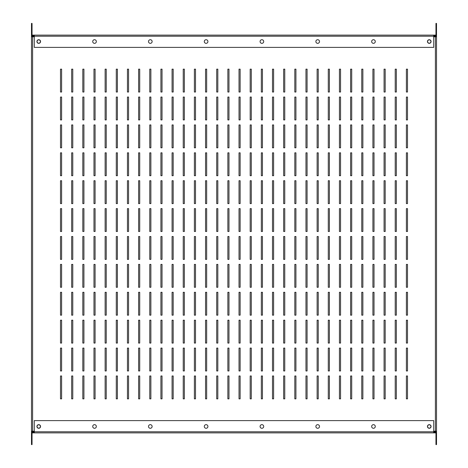 <?xml version="1.0" encoding="UTF-8"?>
<svg xmlns="http://www.w3.org/2000/svg" width="468" height="468" viewBox="0 0 468 468"><rect width="100%" height="100%" fill="white"/><g stroke="black" fill="none" stroke-linecap="round" stroke-linejoin="round"><path stroke-width="0.7" d="M406.388 343.067L406.388 320.194L407.499 320.194L407.499 343.067L406.388 343.067M406.388 370.96L406.388 348.087L407.499 348.087L407.499 370.96L406.388 370.96M406.388 398.853L406.388 375.98L407.499 375.98L407.499 398.853L406.388 398.853M250.181 92.02L250.181 69.147L251.293 69.147L251.293 92.02L250.181 92.02M406.388 315.169L406.388 292.301L407.499 292.301L407.499 315.169L406.388 315.169M406.388 287.276L406.388 264.402L407.499 264.402L407.499 287.276L406.388 287.276M406.388 259.383L406.388 236.51L407.499 236.51L407.499 259.383L406.388 259.383M406.388 231.49L406.388 208.617L407.499 208.617L407.499 231.49L406.388 231.49M239.019 92.02L239.019 69.147L240.137 69.147L240.137 92.02L239.019 92.02M227.863 92.02L227.863 69.147L228.981 69.147L228.981 92.02L227.863 92.02M216.707 92.02L216.707 69.147L217.819 69.147L217.819 92.02L216.707 92.02M205.546 92.02L205.546 69.147L206.663 69.147L206.663 92.02L205.546 92.02M194.39 92.02L194.39 69.147L195.507 69.147L195.507 92.02L194.39 92.02M183.234 92.02L183.234 69.147L184.351 69.147L184.351 92.02L183.234 92.02M172.078 92.02L172.078 69.147L173.189 69.147L173.189 92.02L172.078 92.02M160.916 92.02L160.916 69.147L162.033 69.147L162.033 92.02L160.916 92.02M227.863 119.913L227.863 97.04L228.981 97.04L228.981 119.913L227.863 119.913M239.019 119.913L239.019 97.04L240.137 97.04L240.137 119.913L239.019 119.913M250.181 119.913L250.181 97.04L251.293 97.04L251.293 119.913L250.181 119.913M60.501 92.02L60.501 69.147L61.612 69.147L61.612 92.02L60.501 92.02M216.707 119.913L216.707 97.04L217.819 97.04L217.819 119.913L216.707 119.913M205.546 119.913L205.546 97.04L206.663 97.04L206.663 119.913L205.546 119.913M194.39 119.913L194.39 97.04L195.507 97.04L195.507 119.913L194.39 119.913M183.234 119.913L183.234 97.04L184.351 97.04L184.351 119.913L183.234 119.913M71.657 92.02L71.657 69.147L72.774 69.147L72.774 92.02L71.657 92.02M82.813 92.02L82.813 69.147L83.93 69.147L83.93 92.02L82.813 92.02M93.974 92.02L93.974 69.147L95.086 69.147L95.086 92.02L93.974 92.02M105.13 92.02L105.13 69.147L106.248 69.147L106.248 92.02L105.13 92.02M116.286 92.02L116.286 69.147L117.404 69.147L117.404 92.02L116.286 92.02M127.442 92.02L127.442 69.147L128.56 69.147L128.56 92.02L127.442 92.02M138.604 92.02L138.604 69.147L139.716 69.147L139.716 92.02L138.604 92.02M149.76 92.02L149.76 69.147L150.877 69.147L150.877 92.02L149.76 92.02M328.284 370.96L328.284 348.087L329.396 348.087L329.396 370.96L328.284 370.96M317.123 370.96L317.123 348.087L318.24 348.087L318.24 370.96L317.123 370.96M305.967 370.96L305.967 348.087L307.084 348.087L307.084 370.96L305.967 370.96M294.811 370.96L294.811 348.087L295.922 348.087L295.922 370.96L294.811 370.96M395.226 398.853L395.226 375.98L396.343 375.98L396.343 398.853L395.226 398.853M261.337 370.96L261.337 348.087L262.454 348.087L262.454 370.96L261.337 370.96M272.493 370.96L272.493 348.087L273.61 348.087L273.61 370.96L272.493 370.96M283.649 370.96L283.649 348.087L284.766 348.087L284.766 370.96L283.649 370.96M272.493 343.067L272.493 320.194L273.61 320.194L273.61 343.067L272.493 343.067M261.337 343.067L261.337 320.194L262.454 320.194L262.454 343.067L261.337 343.067M395.226 370.96L395.226 348.087L396.343 348.087L396.343 370.96L395.226 370.96M384.07 370.96L384.07 348.087L385.187 348.087L385.187 370.96L384.07 370.96M372.914 370.96L372.914 348.087L374.026 348.087L374.026 370.96L372.914 370.96M361.752 370.96L361.752 348.087L362.87 348.087L362.87 370.96L361.752 370.96M350.596 370.96L350.596 348.087L351.714 348.087L351.714 370.96L350.596 370.96M339.44 370.96L339.44 348.087L340.558 348.087L340.558 370.96L339.44 370.96M406.388 203.598L406.388 180.724L407.499 180.724L407.499 203.598L406.388 203.598M406.388 175.699L406.388 152.831L407.499 152.831L407.499 175.699L406.388 175.699M406.388 147.806L406.388 124.933L407.499 124.933L407.499 147.806L406.388 147.806M406.388 119.913L406.388 97.04L407.499 97.04L407.499 119.913L406.388 119.913M261.337 398.853L261.337 375.98L262.454 375.98L262.454 398.853L261.337 398.853M272.493 398.853L272.493 375.98L273.61 375.98L273.61 398.853L272.493 398.853M283.649 398.853L283.649 375.98L284.766 375.98L284.766 398.853L283.649 398.853M294.811 398.853L294.811 375.98L295.922 375.98L295.922 398.853L294.811 398.853M305.967 398.853L305.967 375.98L307.084 375.98L307.084 398.853L305.967 398.853M317.123 398.853L317.123 375.98L318.24 375.98L318.24 398.853L317.123 398.853M328.284 398.853L328.284 375.98L329.396 375.98L329.396 398.853L328.284 398.853M339.44 398.853L339.44 375.98L340.558 375.98L340.558 398.853L339.44 398.853M350.596 398.853L350.596 375.98L351.714 375.98L351.714 398.853L350.596 398.853M361.752 398.853L361.752 375.98L362.87 375.98L362.87 398.853L361.752 398.853M372.914 398.853L372.914 375.98L374.026 375.98L374.026 398.853L372.914 398.853M384.07 398.853L384.07 375.98L385.187 375.98L385.187 398.853L384.07 398.853M127.442 175.699L127.442 152.831L128.56 152.831L128.56 175.699L127.442 175.699M116.286 175.699L116.286 152.831L117.404 152.831L117.404 175.699L116.286 175.699M105.13 175.699L105.13 152.831L106.248 152.831L106.248 175.699L105.13 175.699M93.974 175.699L93.974 152.831L95.086 152.831L95.086 175.699L93.974 175.699M250.181 203.598L250.181 180.724L251.293 180.724L251.293 203.598L250.181 203.598M60.501 175.699L60.501 152.831L61.612 152.831L61.612 175.699L60.501 175.699M71.657 175.699L71.657 152.831L72.774 152.831L72.774 175.699L71.657 175.699M82.813 175.699L82.813 152.831L83.93 152.831L83.93 175.699L82.813 175.699M138.604 175.699L138.604 152.831L139.716 152.831L139.716 175.699L138.604 175.699M149.76 175.699L149.76 152.831L150.877 152.831L150.877 175.699L149.76 175.699M160.916 175.699L160.916 152.831L162.033 152.831L162.033 175.699L160.916 175.699M172.078 175.699L172.078 152.831L173.189 152.831L173.189 175.699L172.078 175.699M183.234 175.699L183.234 152.831L184.351 152.831L184.351 175.699L183.234 175.699M194.39 175.699L194.39 152.831L195.507 152.831L195.507 175.699L194.39 175.699M205.546 175.699L205.546 152.831L206.663 152.831L206.663 175.699L205.546 175.699M216.707 175.699L216.707 152.831L217.819 152.831L217.819 175.699L216.707 175.699M239.019 203.598L239.019 180.724L240.137 180.724L240.137 203.598L239.019 203.598M227.863 203.598L227.863 180.724L228.981 180.724L228.981 203.598L227.863 203.598M216.707 203.598L216.707 180.724L217.819 180.724L217.819 203.598L216.707 203.598M205.546 203.598L205.546 180.724L206.663 180.724L206.663 203.598L205.546 203.598M194.39 203.598L194.39 180.724L195.507 180.724L195.507 203.598L194.39 203.598M183.234 203.598L183.234 180.724L184.351 180.724L184.351 203.598L183.234 203.598M172.078 203.598L172.078 180.724L173.189 180.724L173.189 203.598L172.078 203.598M160.916 203.598L160.916 180.724L162.033 180.724L162.033 203.598L160.916 203.598M149.76 203.598L149.76 180.724L150.877 180.724L150.877 203.598L149.76 203.598M138.604 203.598L138.604 180.724L139.716 180.724L139.716 203.598L138.604 203.598M127.442 203.598L127.442 180.724L128.56 180.724L128.56 203.598L127.442 203.598M116.286 203.598L116.286 180.724L117.404 180.724L117.404 203.598L116.286 203.598M105.13 203.598L105.13 180.724L106.248 180.724L106.248 203.598L105.13 203.598M93.974 203.598L93.974 180.724L95.086 180.724L95.086 203.598L93.974 203.598M82.813 203.598L82.813 180.724L83.93 180.724L83.93 203.598L82.813 203.598M71.657 203.598L71.657 180.724L72.774 180.724L72.774 203.598L71.657 203.598M250.181 147.806L250.181 124.933L251.293 124.933L251.293 147.806L250.181 147.806M60.501 119.913L60.501 97.04L61.612 97.04L61.612 119.913L60.501 119.913M71.657 119.913L71.657 97.04L72.774 97.04L72.774 119.913L71.657 119.913M82.813 119.913L82.813 97.04L83.93 97.04L83.93 119.913L82.813 119.913M239.019 147.806L239.019 124.933L240.137 124.933L240.137 147.806L239.019 147.806M227.863 147.806L227.863 124.933L228.981 124.933L228.981 147.806L227.863 147.806M216.707 147.806L216.707 124.933L217.819 124.933L217.819 147.806L216.707 147.806M205.546 147.806L205.546 124.933L206.663 124.933L206.663 147.806L205.546 147.806M93.974 119.913L93.974 97.04L95.086 97.04L95.086 119.913L93.974 119.913M105.13 119.913L105.13 97.04L106.248 97.04L106.248 119.913L105.13 119.913M116.286 119.913L116.286 97.04L117.404 97.04L117.404 119.913L116.286 119.913M127.442 119.913L127.442 97.04L128.56 97.04L128.56 119.913L127.442 119.913M138.604 119.913L138.604 97.04L139.716 97.04L139.716 119.913L138.604 119.913M149.76 119.913L149.76 97.04L150.877 97.04L150.877 119.913L149.76 119.913M160.916 119.913L160.916 97.04L162.033 97.04L162.033 119.913L160.916 119.913M172.078 119.913L172.078 97.04L173.189 97.04L173.189 119.913L172.078 119.913M105.13 147.806L105.13 124.933L106.248 124.933L106.248 147.806L105.13 147.806M93.974 147.806L93.974 124.933L95.086 124.933L95.086 147.806L93.974 147.806M82.813 147.806L82.813 124.933L83.93 124.933L83.93 147.806L82.813 147.806M71.657 147.806L71.657 124.933L72.774 124.933L72.774 147.806L71.657 147.806M227.863 175.699L227.863 152.831L228.981 152.831L228.981 175.699L227.863 175.699M239.019 175.699L239.019 152.831L240.137 152.831L240.137 175.699L239.019 175.699M250.181 175.699L250.181 152.831L251.293 152.831L251.293 175.699L250.181 175.699M60.501 147.806L60.501 124.933L61.612 124.933L61.612 147.806L60.501 147.806M116.286 147.806L116.286 124.933L117.404 124.933L117.404 147.806L116.286 147.806M127.442 147.806L127.442 124.933L128.56 124.933L128.56 147.806L127.442 147.806M138.604 147.806L138.604 124.933L139.716 124.933L139.716 147.806L138.604 147.806M149.76 147.806L149.76 124.933L150.877 124.933L150.877 147.806L149.76 147.806M160.916 147.806L160.916 124.933L162.033 124.933L162.033 147.806L160.916 147.806M172.078 147.806L172.078 124.933L173.189 124.933L173.189 147.806L172.078 147.806M183.234 147.806L183.234 124.933L184.351 124.933L184.351 147.806L183.234 147.806M194.39 147.806L194.39 124.933L195.507 124.933L195.507 147.806L194.39 147.806M305.967 175.699L305.967 152.831L307.084 152.831L307.084 175.699L305.967 175.699M317.123 175.699L317.123 152.831L318.24 152.831L318.24 175.699L317.123 175.699M328.284 175.699L328.284 152.831L329.396 152.831L329.396 175.699L328.284 175.699M339.44 175.699L339.44 152.831L340.558 152.831L340.558 175.699L339.44 175.699M350.596 175.699L350.596 152.831L351.714 152.831L351.714 175.699L350.596 175.699M361.752 175.699L361.752 152.831L362.87 152.831L362.87 175.699L361.752 175.699M372.914 175.699L372.914 152.831L374.026 152.831L374.026 175.699L372.914 175.699M384.07 175.699L384.07 152.831L385.187 152.831L385.187 175.699L384.07 175.699M328.284 147.806L328.284 124.933L329.396 124.933L329.396 147.806L328.284 147.806M317.123 147.806L317.123 124.933L318.24 124.933L318.24 147.806L317.123 147.806M305.967 147.806L305.967 124.933L307.084 124.933L307.084 147.806L305.967 147.806M294.811 147.806L294.811 124.933L295.922 124.933L295.922 147.806L294.811 147.806M395.226 175.699L395.226 152.831L396.343 152.831L396.343 175.699L395.226 175.699M261.337 147.806L261.337 124.933L262.454 124.933L262.454 147.806L261.337 147.806M272.493 147.806L272.493 124.933L273.61 124.933L273.61 147.806L272.493 147.806M283.649 147.806L283.649 124.933L284.766 124.933L284.766 147.806L283.649 147.806M272.493 203.598L272.493 180.724L273.61 180.724L273.61 203.598L272.493 203.598M283.649 203.598L283.649 180.724L284.766 180.724L284.766 203.598L283.649 203.598M294.811 203.598L294.811 180.724L295.922 180.724L295.922 203.598L294.811 203.598M305.967 203.598L305.967 180.724L307.084 180.724L307.084 203.598L305.967 203.598M317.123 203.598L317.123 180.724L318.24 180.724L318.24 203.598L317.123 203.598M328.284 203.598L328.284 180.724L329.396 180.724L329.396 203.598L328.284 203.598M339.44 203.598L339.44 180.724L340.558 180.724L340.558 203.598L339.44 203.598M350.596 203.598L350.596 180.724L351.714 180.724L351.714 203.598L350.596 203.598M361.752 203.598L361.752 180.724L362.87 180.724L362.87 203.598L361.752 203.598M372.914 203.598L372.914 180.724L374.026 180.724L374.026 203.598L372.914 203.598M384.07 203.598L384.07 180.724L385.187 180.724L385.187 203.598L384.07 203.598M395.226 203.598L395.226 180.724L396.343 180.724L396.343 203.598L395.226 203.598M261.337 175.699L261.337 152.831L262.454 152.831L262.454 175.699L261.337 175.699M272.493 175.699L272.493 152.831L273.61 152.831L273.61 175.699L272.493 175.699M283.649 175.699L283.649 152.831L284.766 152.831L284.766 175.699L283.649 175.699M294.811 175.699L294.811 152.831L295.922 152.831L295.922 175.699L294.811 175.699M305.967 92.02L305.967 69.147L307.084 69.147L307.084 92.02L305.967 92.02M294.811 92.02L294.811 69.147L295.922 69.147L295.922 92.02L294.811 92.02M283.649 92.02L283.649 69.147L284.766 69.147L284.766 92.02L283.649 92.02M272.493 92.02L272.493 69.147L273.61 69.147L273.61 92.02L272.493 92.02M372.914 119.913L372.914 97.04L374.026 97.04L374.026 119.913L372.914 119.913M384.07 119.913L384.07 97.04L385.187 97.04L385.187 119.913L384.07 119.913M395.226 119.913L395.226 97.04L396.343 97.04L396.343 119.913L395.226 119.913M261.337 92.02L261.337 69.147L262.454 69.147L262.454 92.02L261.337 92.02M317.123 92.02L317.123 69.147L318.24 69.147L318.24 92.02L317.123 92.02M328.284 92.02L328.284 69.147L329.396 69.147L329.396 92.02L328.284 92.02M339.44 92.02L339.44 69.147L340.558 69.147L340.558 92.02L339.44 92.02M350.596 92.02L350.596 69.147L351.714 69.147L351.714 92.02L350.596 92.02M361.752 92.02L361.752 69.147L362.87 69.147L362.87 92.02L361.752 92.02M372.914 92.02L372.914 69.147L374.026 69.147L374.026 92.02L372.914 92.02M384.07 92.02L384.07 69.147L385.187 69.147L385.187 92.02L384.07 92.02M395.226 92.02L395.226 69.147L396.343 69.147L396.343 92.02L395.226 92.02M272.493 119.913L272.493 97.04L273.61 97.04L273.61 119.913L272.493 119.913M261.337 119.913L261.337 97.04L262.454 97.04L262.454 119.913L261.337 119.913M395.226 147.806L395.226 124.933L396.343 124.933L396.343 147.806L395.226 147.806M384.07 147.806L384.07 124.933L385.187 124.933L385.187 147.806L384.07 147.806M372.914 147.806L372.914 124.933L374.026 124.933L374.026 147.806L372.914 147.806M361.752 147.806L361.752 124.933L362.87 124.933L362.87 147.806L361.752 147.806M350.596 147.806L350.596 124.933L351.714 124.933L351.714 147.806L350.596 147.806M339.44 147.806L339.44 124.933L340.558 124.933L340.558 147.806L339.44 147.806M283.649 119.913L283.649 97.04L284.766 97.04L284.766 119.913L283.649 119.913M294.811 119.913L294.811 97.04L295.922 97.04L295.922 119.913L294.811 119.913M305.967 119.913L305.967 97.04L307.084 97.04L307.084 119.913L305.967 119.913M317.123 119.913L317.123 97.04L318.24 97.04L318.24 119.913L317.123 119.913M328.284 119.913L328.284 97.04L329.396 97.04L329.396 119.913L328.284 119.913M339.44 119.913L339.44 97.04L340.558 97.04L340.558 119.913L339.44 119.913M350.596 119.913L350.596 97.04L351.714 97.04L351.714 119.913L350.596 119.913M361.752 119.913L361.752 97.04L362.87 97.04L362.87 119.913L361.752 119.913M339.44 287.276L339.44 264.402L340.558 264.402L340.558 287.276L339.44 287.276M328.284 287.276L328.284 264.402L329.396 264.402L329.396 287.276L328.284 287.276M317.123 287.276L317.123 264.402L318.24 264.402L318.24 287.276L317.123 287.276M305.967 287.276L305.967 264.402L307.084 264.402L307.084 287.276L305.967 287.276M294.811 287.276L294.811 264.402L295.922 264.402L295.922 287.276L294.811 287.276M283.649 287.276L283.649 264.402L284.766 264.402L284.766 287.276L283.649 287.276M272.493 287.276L272.493 264.402L273.61 264.402L273.61 287.276L272.493 287.276M261.337 287.276L261.337 264.402L262.454 264.402L262.454 287.276L261.337 287.276M395.226 315.169L395.226 292.301L396.343 292.301L396.343 315.169L395.226 315.169M384.07 315.169L384.07 292.301L385.187 292.301L385.187 315.169L384.07 315.169M372.914 315.169L372.914 292.301L374.026 292.301L374.026 315.169L372.914 315.169M361.752 315.169L361.752 292.301L362.87 292.301L362.87 315.169L361.752 315.169M350.596 315.169L350.596 292.301L351.714 292.301L351.714 315.169L350.596 315.169M339.44 315.169L339.44 292.301L340.558 292.301L340.558 315.169L339.44 315.169M328.284 315.169L328.284 292.301L329.396 292.301L329.396 315.169L328.284 315.169M317.123 315.169L317.123 292.301L318.24 292.301L318.24 315.169L317.123 315.169M283.649 343.067L283.649 320.194L284.766 320.194L284.766 343.067L283.649 343.067M294.811 343.067L294.811 320.194L295.922 320.194L295.922 343.067L294.811 343.067M305.967 343.067L305.967 320.194L307.084 320.194L307.084 343.067L305.967 343.067M317.123 343.067L317.123 320.194L318.24 320.194L318.24 343.067L317.123 343.067M328.284 343.067L328.284 320.194L329.396 320.194L329.396 343.067L328.284 343.067M339.44 343.067L339.44 320.194L340.558 320.194L340.558 343.067L339.44 343.067M350.596 343.067L350.596 320.194L351.714 320.194L351.714 343.067L350.596 343.067M361.752 343.067L361.752 320.194L362.87 320.194L362.87 343.067L361.752 343.067M305.967 315.169L305.967 292.301L307.084 292.301L307.084 315.169L305.967 315.169M294.811 315.169L294.811 292.301L295.922 292.301L295.922 315.169L294.811 315.169M283.649 315.169L283.649 292.301L284.766 292.301L284.766 315.169L283.649 315.169M272.493 315.169L272.493 292.301L273.61 292.301L273.61 315.169L272.493 315.169M372.914 343.067L372.914 320.194L374.026 320.194L374.026 343.067L372.914 343.067M384.07 343.067L384.07 320.194L385.187 320.194L385.187 343.067L384.07 343.067M395.226 343.067L395.226 320.194L396.343 320.194L396.343 343.067L395.226 343.067M261.337 315.169L261.337 292.301L262.454 292.301L262.454 315.169L261.337 315.169M317.123 231.49L317.123 208.617L318.24 208.617L318.24 231.49L317.123 231.49M305.967 231.49L305.967 208.617L307.084 208.617L307.084 231.49L305.967 231.49M294.811 231.49L294.811 208.617L295.922 208.617L295.922 231.49L294.811 231.49M283.649 231.49L283.649 208.617L284.766 208.617L284.766 231.49L283.649 231.49M272.493 231.49L272.493 208.617L273.61 208.617L273.61 231.49L272.493 231.49M261.337 231.49L261.337 208.617L262.454 208.617L262.454 231.49L261.337 231.49M395.226 259.383L395.226 236.51L396.343 236.51L396.343 259.383L395.226 259.383M384.07 259.383L384.07 236.51L385.187 236.51L385.187 259.383L384.07 259.383M372.914 231.49L372.914 208.617L374.026 208.617L374.026 231.49L372.914 231.49M384.07 231.49L384.07 208.617L385.187 208.617L385.187 231.49L384.07 231.49M395.226 231.49L395.226 208.617L396.343 208.617L396.343 231.49L395.226 231.49M261.337 203.598L261.337 180.724L262.454 180.724L262.454 203.598L261.337 203.598M361.752 231.49L361.752 208.617L362.87 208.617L362.87 231.49L361.752 231.49M350.596 231.49L350.596 208.617L351.714 208.617L351.714 231.49L350.596 231.49M339.44 231.49L339.44 208.617L340.558 208.617L340.558 231.49L339.44 231.49M328.284 231.49L328.284 208.617L329.396 208.617L329.396 231.49L328.284 231.49M395.226 287.276L395.226 264.402L396.343 264.402L396.343 287.276L395.226 287.276M261.337 259.383L261.337 236.51L262.454 236.51L262.454 259.383L261.337 259.383M272.493 259.383L272.493 236.51L273.61 236.51L273.61 259.383L272.493 259.383M283.649 259.383L283.649 236.51L284.766 236.51L284.766 259.383L283.649 259.383M384.07 287.276L384.07 264.402L385.187 264.402L385.187 287.276L384.07 287.276M372.914 287.276L372.914 264.402L374.026 264.402L374.026 287.276L372.914 287.276M361.752 287.276L361.752 264.402L362.87 264.402L362.87 287.276L361.752 287.276M350.596 287.276L350.596 264.402L351.714 264.402L351.714 287.276L350.596 287.276M294.811 259.383L294.811 236.51L295.922 236.51L295.922 259.383L294.811 259.383M305.967 259.383L305.967 236.51L307.084 236.51L307.084 259.383L305.967 259.383M317.123 259.383L317.123 236.51L318.24 236.51L318.24 259.383L317.123 259.383M328.284 259.383L328.284 236.51L329.396 236.51L329.396 259.383L328.284 259.383M339.44 259.383L339.44 236.51L340.558 236.51L340.558 259.383L339.44 259.383M350.596 259.383L350.596 236.51L351.714 236.51L351.714 259.383L350.596 259.383M361.752 259.383L361.752 236.51L362.87 236.51L362.87 259.383L361.752 259.383M372.914 259.383L372.914 236.51L374.026 236.51L374.026 259.383L372.914 259.383M172.078 343.067L172.078 320.194L173.189 320.194L173.189 343.067L172.078 343.067M160.916 343.067L160.916 320.194L162.033 320.194L162.033 343.067L160.916 343.067M149.76 343.067L149.76 320.194L150.877 320.194L150.877 343.067L149.76 343.067M138.604 343.067L138.604 320.194L139.716 320.194L139.716 343.067L138.604 343.067M127.442 343.067L127.442 320.194L128.56 320.194L128.56 343.067L127.442 343.067M116.286 343.067L116.286 320.194L117.404 320.194L117.404 343.067L116.286 343.067M105.13 343.067L105.13 320.194L106.248 320.194L106.248 343.067L105.13 343.067M93.974 343.067L93.974 320.194L95.086 320.194L95.086 343.067L93.974 343.067M205.546 370.96L205.546 348.087L206.663 348.087L206.663 370.96L205.546 370.96M216.707 370.96L216.707 348.087L217.819 348.087L217.819 370.96L216.707 370.96M227.863 370.96L227.863 348.087L228.981 348.087L228.981 370.96L227.863 370.96M239.019 370.96L239.019 348.087L240.137 348.087L240.137 370.96L239.019 370.96M82.813 343.067L82.813 320.194L83.93 320.194L83.93 343.067L82.813 343.067M71.657 343.067L71.657 320.194L72.774 320.194L72.774 343.067L71.657 343.067M60.501 343.067L60.501 320.194L61.612 320.194L61.612 343.067L60.501 343.067M250.181 370.96L250.181 348.087L251.293 348.087L251.293 370.96L250.181 370.96M149.76 315.169L149.76 292.301L150.877 292.301L150.877 315.169L149.76 315.169M138.604 315.169L138.604 292.301L139.716 292.301L139.716 315.169L138.604 315.169M127.442 315.169L127.442 292.301L128.56 292.301L128.56 315.169L127.442 315.169M116.286 315.169L116.286 292.301L117.404 292.301L117.404 315.169L116.286 315.169M105.13 315.169L105.13 292.301L106.248 292.301L106.248 315.169L105.13 315.169M93.974 315.169L93.974 292.301L95.086 292.301L95.086 315.169L93.974 315.169M82.813 315.169L82.813 292.301L83.93 292.301L83.93 315.169L82.813 315.169M71.657 315.169L71.657 292.301L72.774 292.301L72.774 315.169L71.657 315.169M183.234 343.067L183.234 320.194L184.351 320.194L184.351 343.067L183.234 343.067M194.39 343.067L194.39 320.194L195.507 320.194L195.507 343.067L194.39 343.067M205.546 343.067L205.546 320.194L206.663 320.194L206.663 343.067L205.546 343.067M216.707 343.067L216.707 320.194L217.819 320.194L217.819 343.067L216.707 343.067M60.501 315.169L60.501 292.301L61.612 292.301L61.612 315.169L60.501 315.169M250.181 343.067L250.181 320.194L251.293 320.194L251.293 343.067L250.181 343.067M239.019 343.067L239.019 320.194L240.137 320.194L240.137 343.067L239.019 343.067M227.863 343.067L227.863 320.194L228.981 320.194L228.981 343.067L227.863 343.067M60.501 398.853L60.501 375.98L61.612 375.98L61.612 398.853L60.501 398.853M71.657 398.853L71.657 375.98L72.774 375.98L72.774 398.853L71.657 398.853M82.813 398.853L82.813 375.98L83.93 375.98L83.93 398.853L82.813 398.853M93.974 398.853L93.974 375.98L95.086 375.98L95.086 398.853L93.974 398.853M105.13 398.853L105.13 375.98L106.248 375.98L106.248 398.853L105.13 398.853M116.286 398.853L116.286 375.98L117.404 375.98L117.404 398.853L116.286 398.853M127.442 398.853L127.442 375.98L128.56 375.98L128.56 398.853L127.442 398.853M138.604 398.853L138.604 375.98L139.716 375.98L139.716 398.853L138.604 398.853M149.76 398.853L149.76 375.98L150.877 375.98L150.877 398.853L149.76 398.853M160.916 398.853L160.916 375.98L162.033 375.98L162.033 398.853L160.916 398.853M172.078 398.853L172.078 375.98L173.189 375.98L173.189 398.853L172.078 398.853M183.234 398.853L183.234 375.98L184.351 375.98L184.351 398.853L183.234 398.853M194.39 398.853L194.39 375.98L195.507 375.98L195.507 398.853L194.39 398.853M205.546 398.853L205.546 375.98L206.663 375.98L206.663 398.853L205.546 398.853M216.707 398.853L216.707 375.98L217.819 375.98L217.819 398.853L216.707 398.853M194.39 370.96L194.39 348.087L195.507 348.087L195.507 370.96L194.39 370.96M183.234 370.96L183.234 348.087L184.351 348.087L184.351 370.96L183.234 370.96M172.078 370.96L172.078 348.087L173.189 348.087L173.189 370.96L172.078 370.96M160.916 370.96L160.916 348.087L162.033 348.087L162.033 370.96L160.916 370.96M149.76 370.96L149.76 348.087L150.877 348.087L150.877 370.96L149.76 370.96M138.604 370.96L138.604 348.087L139.716 348.087L139.716 370.96L138.604 370.96M127.442 370.96L127.442 348.087L128.56 348.087L128.56 370.96L127.442 370.96M116.286 370.96L116.286 348.087L117.404 348.087L117.404 370.96L116.286 370.96M60.501 370.96L60.501 348.087L61.612 348.087L61.612 370.96L60.501 370.96M250.181 398.853L250.181 375.98L251.293 375.98L251.293 398.853L250.181 398.853M239.019 398.853L239.019 375.98L240.137 375.98L240.137 398.853L239.019 398.853M227.863 398.853L227.863 375.98L228.981 375.98L228.981 398.853L227.863 398.853M71.657 370.96L71.657 348.087L72.774 348.087L72.774 370.96L71.657 370.96M82.813 370.96L82.813 348.087L83.93 348.087L83.93 370.96L82.813 370.96M93.974 370.96L93.974 348.087L95.086 348.087L95.086 370.96L93.974 370.96M105.13 370.96L105.13 348.087L106.248 348.087L106.248 370.96L105.13 370.96M205.546 259.383L205.546 236.51L206.663 236.51L206.663 259.383L205.546 259.383M216.707 259.383L216.707 236.51L217.819 236.51L217.819 259.383L216.707 259.383M227.863 259.383L227.863 236.51L228.981 236.51L228.981 259.383L227.863 259.383M239.019 259.383L239.019 236.51L240.137 236.51L240.137 259.383L239.019 259.383M82.813 231.49L82.813 208.617L83.93 208.617L83.93 231.49L82.813 231.49M71.657 231.49L71.657 208.617L72.774 208.617L72.774 231.49L71.657 231.49M60.501 231.49L60.501 208.617L61.612 208.617L61.612 231.49L60.501 231.49M250.181 259.383L250.181 236.51L251.293 236.51L251.293 259.383L250.181 259.383M194.39 259.383L194.39 236.51L195.507 236.51L195.507 259.383L194.39 259.383M183.234 259.383L183.234 236.51L184.351 236.51L184.351 259.383L183.234 259.383M172.078 259.383L172.078 236.51L173.189 236.51L173.189 259.383L172.078 259.383M160.916 259.383L160.916 236.51L162.033 236.51L162.033 259.383L160.916 259.383M149.76 259.383L149.76 236.51L150.877 236.51L150.877 259.383L149.76 259.383M138.604 259.383L138.604 236.51L139.716 236.51L139.716 259.383L138.604 259.383M127.442 259.383L127.442 236.51L128.56 236.51L128.56 259.383L127.442 259.383M116.286 259.383L116.286 236.51L117.404 236.51L117.404 259.383L116.286 259.383M183.234 231.49L183.234 208.617L184.351 208.617L184.351 231.49L183.234 231.49M194.39 231.49L194.39 208.617L195.507 208.617L195.507 231.49L194.39 231.49M205.546 231.49L205.546 208.617L206.663 208.617L206.663 231.49L205.546 231.49M216.707 231.49L216.707 208.617L217.819 208.617L217.819 231.49L216.707 231.49M60.501 203.598L60.501 180.724L61.612 180.724L61.612 203.598L60.501 203.598M250.181 231.49L250.181 208.617L251.293 208.617L251.293 231.49L250.181 231.49M239.019 231.49L239.019 208.617L240.137 208.617L240.137 231.49L239.019 231.49M227.863 231.49L227.863 208.617L228.981 208.617L228.981 231.49L227.863 231.49M172.078 231.49L172.078 208.617L173.189 208.617L173.189 231.49L172.078 231.49M160.916 231.49L160.916 208.617L162.033 208.617L162.033 231.49L160.916 231.49M149.76 231.49L149.76 208.617L150.877 208.617L150.877 231.49L149.76 231.49M138.604 231.49L138.604 208.617L139.716 208.617L139.716 231.49L138.604 231.49M127.442 231.49L127.442 208.617L128.56 208.617L128.56 231.49L127.442 231.49M116.286 231.49L116.286 208.617L117.404 208.617L117.404 231.49L116.286 231.49M105.13 231.49L105.13 208.617L106.248 208.617L106.248 231.49L105.13 231.49M93.974 231.49L93.974 208.617L95.086 208.617L95.086 231.49L93.974 231.49M82.813 287.276L82.813 264.402L83.93 264.402L83.93 287.276L82.813 287.276M71.657 287.276L71.657 264.402L72.774 264.402L72.774 287.276L71.657 287.276M60.501 287.276L60.501 264.402L61.612 264.402L61.612 287.276L60.501 287.276M250.181 315.169L250.181 292.301L251.293 292.301L251.293 315.169L250.181 315.169M93.974 287.276L93.974 264.402L95.086 264.402L95.086 287.276L93.974 287.276M105.13 287.276L105.13 264.402L106.248 264.402L106.248 287.276L105.13 287.276M116.286 287.276L116.286 264.402L117.404 264.402L117.404 287.276L116.286 287.276M127.442 287.276L127.442 264.402L128.56 264.402L128.56 287.276L127.442 287.276M239.019 315.169L239.019 292.301L240.137 292.301L240.137 315.169L239.019 315.169M227.863 315.169L227.863 292.301L228.981 292.301L228.981 315.169L227.863 315.169M216.707 315.169L216.707 292.301L217.819 292.301L217.819 315.169L216.707 315.169M205.546 315.169L205.546 292.301L206.663 292.301L206.663 315.169L205.546 315.169M194.39 315.169L194.39 292.301L195.507 292.301L195.507 315.169L194.39 315.169M183.234 315.169L183.234 292.301L184.351 292.301L184.351 315.169L183.234 315.169M172.078 315.169L172.078 292.301L173.189 292.301L173.189 315.169L172.078 315.169M160.916 315.169L160.916 292.301L162.033 292.301L162.033 315.169L160.916 315.169M60.501 259.383L60.501 236.51L61.612 236.51L61.612 259.383L60.501 259.383M250.181 287.276L250.181 264.402L251.293 264.402L251.293 287.276L250.181 287.276M239.019 287.276L239.019 264.402L240.137 264.402L240.137 287.276L239.019 287.276M227.863 287.276L227.863 264.402L228.981 264.402L228.981 287.276L227.863 287.276M71.657 259.383L71.657 236.51L72.774 236.51L72.774 259.383L71.657 259.383M82.813 259.383L82.813 236.51L83.93 236.51L83.93 259.383L82.813 259.383M93.974 259.383L93.974 236.51L95.086 236.51L95.086 259.383L93.974 259.383M105.13 259.383L105.13 236.51L106.248 236.51L106.248 259.383L105.13 259.383M216.707 287.276L216.707 264.402L217.819 264.402L217.819 287.276L216.707 287.276M205.546 287.276L205.546 264.402L206.663 264.402L206.663 287.276L205.546 287.276M194.39 287.276L194.39 264.402L195.507 264.402L195.507 287.276L194.39 287.276M183.234 287.276L183.234 264.402L184.351 264.402L184.351 287.276L183.234 287.276M172.078 287.276L172.078 264.402L173.189 264.402L173.189 287.276L172.078 287.276M160.916 287.276L160.916 264.402L162.033 264.402L162.033 287.276L160.916 287.276M149.76 287.276L149.76 264.402L150.877 264.402L150.877 287.276L149.76 287.276M138.604 287.276L138.604 264.402L139.716 264.402L139.716 287.276L138.604 287.276M406.388 69.147L407.499 69.147L407.499 92.02L406.388 92.02L406.388 69.147M34.281 431.209L31.491 431.209L31.491 36.791L32.608 36.791L32.608 432.882A0.556 0.556 0 0 0 32.046 433.444L32.046 444.6L31.491 444.6L31.491 431.209M31.491 36.791L31.491 34.556A1.117 1.117 0 0 0 32.608 35.673L32.608 36.791L34.281 36.791M32.046 432.479L32.046 431.209M32.046 36.791L32.046 35.521M433.719 36.791L436.509 36.791L436.509 431.209L435.392 431.209L435.392 35.118A0.556 0.556 0 0 0 435.954 34.556L435.954 23.4L436.509 23.4L436.509 36.791M436.509 431.209L436.509 433.444A1.117 1.117 0 0 0 435.392 432.327L435.392 431.209L433.719 431.209M435.954 431.209L435.954 432.479M435.954 35.521L435.954 36.791M32.608 36.229L34.281 36.229L34.281 35.118L435.392 35.118M433.719 35.118L433.719 36.229L435.392 36.229M435.392 431.771L433.719 431.771L433.719 432.882L32.608 432.882M34.281 432.882L34.281 431.771L32.608 431.771M317.684 424.657A1.813 1.813 0 0 0 315.871 426.471A1.813 1.813 0 0 0 317.684 428.284A1.813 1.813 0 0 0 319.498 426.471A1.813 1.813 0 0 0 317.684 424.657M373.47 424.657A1.813 1.813 0 0 0 371.656 426.471A1.813 1.813 0 0 0 373.47 428.284A1.813 1.813 0 0 0 375.283 426.471A1.813 1.813 0 0 0 373.47 424.657A1.813 1.813 0 0 1 375.283 426.471A1.813 1.813 0 0 1 373.47 428.284M429.255 424.657A1.813 1.813 0 0 0 427.448 426.471A1.813 1.813 0 0 0 429.255 428.284A1.813 1.813 0 0 0 431.069 426.471A1.813 1.813 0 0 0 429.255 424.657M38.745 424.657A1.813 1.813 0 0 0 36.931 426.471A1.813 1.813 0 0 0 38.745 428.284A1.813 1.813 0 0 0 40.552 426.471A1.813 1.813 0 0 0 38.745 424.657M94.53 424.657A1.813 1.813 0 0 0 92.717 426.471A1.813 1.813 0 0 0 94.53 428.284A1.813 1.813 0 0 0 96.344 426.471A1.813 1.813 0 0 0 94.53 424.657M150.316 424.657A1.813 1.813 0 0 0 148.502 426.471A1.813 1.813 0 0 0 150.316 428.284A1.813 1.813 0 0 0 152.129 426.471A1.813 1.813 0 0 0 150.316 424.657A1.813 1.813 0 0 1 152.129 426.471A1.813 1.813 0 0 1 150.316 428.284M261.893 424.657A1.813 1.813 0 0 0 260.079 426.471A1.813 1.813 0 0 0 261.893 428.284A1.813 1.813 0 0 0 263.706 426.471A1.813 1.813 0 0 0 261.893 424.657M206.107 424.657A1.813 1.813 0 0 0 204.294 426.471A1.813 1.813 0 0 0 206.107 428.284A1.813 1.813 0 0 0 207.921 426.471A1.813 1.813 0 0 0 206.107 424.657M435.954 441.81L436.509 441.81L436.509 444.6L435.954 444.6L435.954 433.444A0.556 0.556 0 0 0 435.392 432.882L435.392 432.327L433.719 432.327M435.392 432.882L433.719 432.882M34.281 432.327L32.608 432.327A1.117 1.117 0 0 0 31.491 433.444M31.491 441.81L32.046 441.81M436.509 433.444L436.509 441.81M433.719 420.609L433.719 431.771L34.281 431.771L34.281 420.609L433.719 420.609M317.684 43.343A1.813 1.813 0 0 1 315.871 41.529A1.813 1.813 0 0 1 317.684 39.716A1.813 1.813 0 0 1 319.498 41.529A1.813 1.813 0 0 1 317.684 43.343M373.47 43.343A1.813 1.813 0 0 1 371.656 41.529A1.813 1.813 0 0 1 373.47 39.716A1.813 1.813 0 0 1 375.283 41.529A1.813 1.813 0 0 1 373.47 43.343M429.255 43.343A1.813 1.813 0 0 1 427.448 41.529A1.813 1.813 0 0 1 429.255 39.716A1.813 1.813 0 0 1 431.069 41.529A1.813 1.813 0 0 1 429.255 43.343M38.745 43.343A1.813 1.813 0 0 1 36.931 41.529A1.813 1.813 0 0 1 38.745 39.716A1.813 1.813 0 0 1 40.552 41.529A1.813 1.813 0 0 1 38.745 43.343M94.53 43.343A1.813 1.813 0 0 1 92.717 41.529A1.813 1.813 0 0 1 94.53 39.716A1.813 1.813 0 0 1 96.344 41.529A1.813 1.813 0 0 1 94.53 43.343M150.316 43.343A1.813 1.813 0 0 1 148.502 41.529A1.813 1.813 0 0 1 150.316 39.716A1.813 1.813 0 0 1 152.129 41.529A1.813 1.813 0 0 1 150.316 43.343M261.893 43.343A1.813 1.813 0 0 1 260.079 41.529A1.813 1.813 0 0 1 261.893 39.716A1.813 1.813 0 0 1 263.706 41.529A1.813 1.813 0 0 1 261.893 43.343M206.107 43.343A1.813 1.813 0 0 1 204.294 41.529A1.813 1.813 0 0 1 206.107 39.716A1.813 1.813 0 0 1 207.921 41.529A1.813 1.813 0 0 1 206.107 43.343M32.046 26.19L31.491 26.19L31.491 23.4L32.046 23.4L32.046 34.556A0.556 0.556 0 0 0 32.608 35.118L32.608 35.673L34.281 35.673M32.608 35.118L34.281 35.118M433.719 35.673L435.392 35.673A1.117 1.117 0 0 0 436.509 34.556M31.491 34.556L31.491 26.19M436.509 26.19L435.954 26.19M34.281 47.391L34.281 36.229L433.719 36.229L433.719 47.391L34.281 47.391M38.745 39.856A1.673 1.673 0 0 0 37.066 41.529A1.673 1.673 0 0 0 38.745 43.202A1.673 1.673 0 0 0 40.418 41.529A1.673 1.673 0 0 0 38.745 39.856M429.255 43.202A1.673 1.673 0 0 0 430.934 41.529A1.673 1.673 0 0 0 429.255 39.856A1.673 1.673 0 0 0 427.582 41.529A1.673 1.673 0 0 0 429.255 43.202M38.745 424.798A1.673 1.673 0 0 0 37.066 426.471A1.673 1.673 0 0 0 38.745 428.144A1.673 1.673 0 0 0 40.418 426.471A1.673 1.673 0 0 0 38.745 424.798M429.255 428.144A1.673 1.673 0 0 0 430.934 426.471A1.673 1.673 0 0 0 429.255 424.798A1.673 1.673 0 0 0 427.582 426.471A1.673 1.673 0 0 0 429.255 428.144"/></g></svg>
